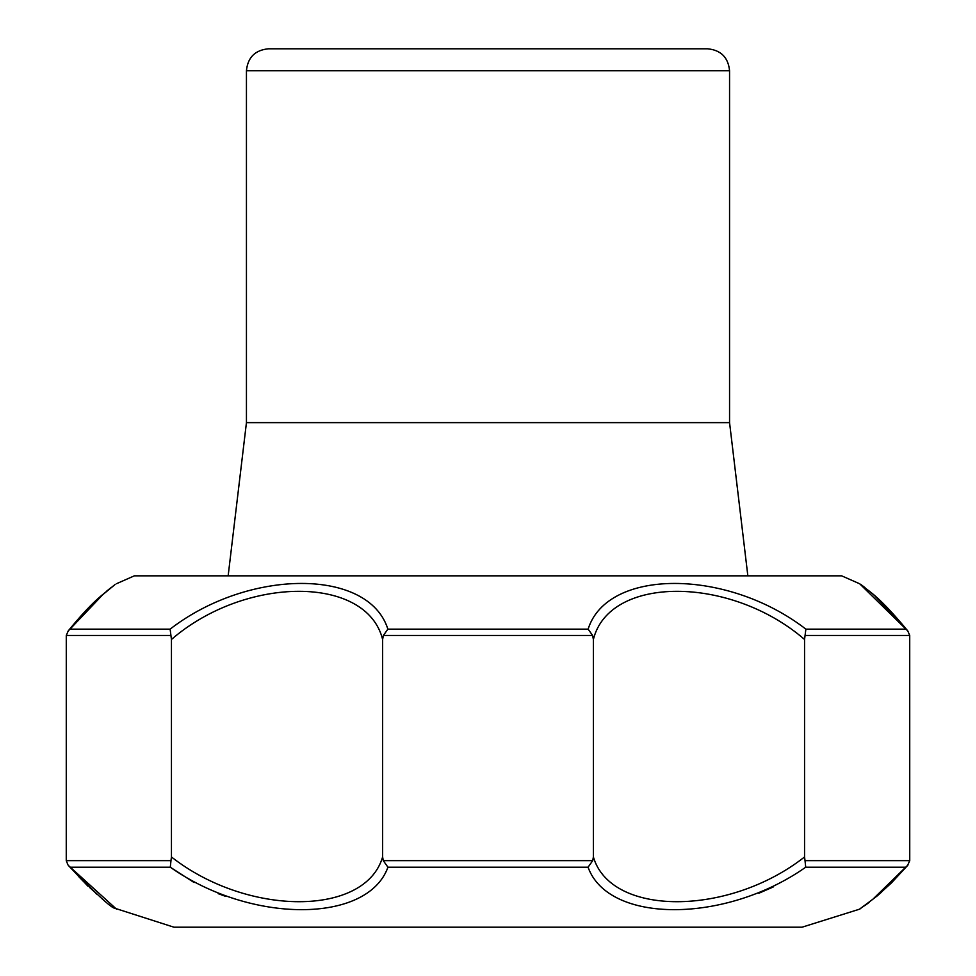 <?xml version="1.0" encoding="UTF-8"?>
<svg xmlns="http://www.w3.org/2000/svg" width="976" height="976" viewBox="0 0 976 976"><rect width="100%" height="100%" fill="white"/><g stroke="black" fill="none" stroke-linecap="round" stroke-linejoin="round"><path stroke-width="1.46" d="M588.125 629.142C607.109 568.337 726.778 568.069 805.883 629.142L804.553 639.463C730.39 575.34 609.268 575.206 593.384 639.463L592.627 635.461L588.125 629.142L387.875 629.142C368.745 568.069 248.795 568.337 170.117 629.142L69.991 629.142L102.809 594.64L115.095 584.514M102.639 594.543L68.235 630.899L66.283 635.461L66.258 860.649L170.971 860.649L171.447 856.965C247.257 916.501 365.231 916.72 382.616 856.965L383.287 860.649L592.713 860.649L593.384 856.965C610.695 916.501 728.425 916.72 804.553 856.965L805.029 860.649L909.742 860.649L909.717 635.461L907.765 630.899L859.685 583.782L870.153 591.822C879.681 599.093 892.21 612.111 907.765 630.899L907.046 630.081M116.315 583.782L134.334 575.84L841.666 575.84L859.685 583.782M881.047 601.789L887.867 608.524M893.76 614.782L898.335 619.919M707.6 48.8L268.4 48.8C255.065 50.105 247.745 57.425 246.44 70.76L729.56 70.76C728.255 57.425 720.935 50.105 707.6 48.8L358.058 48.8M804.553 856.965L804.553 639.463M593.384 856.965L593.384 639.463M387.875 629.142L383.373 635.461L382.616 639.463C366.793 575.34 245.806 575.206 171.447 639.463L170.117 629.142M382.616 856.965L382.616 639.463M729.56 70.76L729.56 422.632L747.848 575.84L140.105 575.84L228.152 575.84L246.44 422.632L246.44 70.76M68.235 630.899L69.991 629.142L68.235 630.899C81.264 614.929 92.391 603.107 101.638 595.421L114.924 584.624M592.713 860.649L588.064 867.213C608.426 923.943 725.583 923.699 805.7 867.213L905.777 867.213L904.423 868.75M383.287 860.649L387.936 867.213C367.696 923.699 250.832 923.943 170.3 867.213L194.114 882.536M218.16 893.638L225.334 896.261M908.022 864.943L872.764 899.335L859.429 909.217L802.052 927.2L173.948 927.2L114.948 908.278C111.837 908.473 96.331 894.223 68.466 865.553L116.571 909.217M758.791 893.272L773.199 886.989M95.075 892.442L89.475 887.343M83.558 881.584L78.714 876.607M889.856 884.146L888.965 885.025M886.598 887.269L879.095 894.053M865.346 905.045L863.772 906.179M171.447 856.965L171.447 639.463M170.971 860.649L170.3 867.213L70.223 867.213L68.466 865.553L87.999 886.232M805.029 860.649L805.7 867.213M66.258 860.649L67.978 864.943M909.742 860.649L907.534 865.553L905.777 867.213M729.56 422.632L246.44 422.632M906.009 629.142L805.883 629.142M805.09 635.461L909.717 635.461M383.373 635.461L592.627 635.461M66.283 635.461L170.91 635.461M387.936 867.213L588.064 867.213M907.729 630.862L874.362 595.421L869.274 591.09M865.102 587.723L861.088 584.648M110.898 587.723L106.726 591.09M95.599 893.162L96.673 894.101M111.959 906.167L113.948 907.412M862.052 907.412L877.143 895.956L891.478 882.865L907.534 865.553M881.694 892.027L876.594 896.419M869.189 902.361L864.614 905.752M860.783 908.461L859.429 909.217"/></g></svg>
